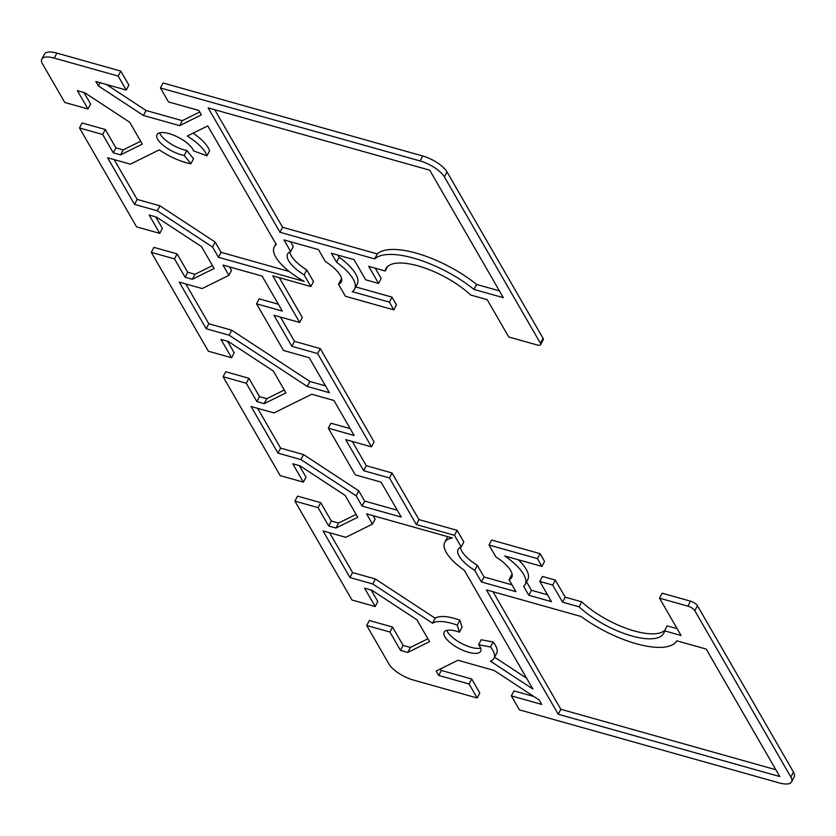 <?xml version="1.0" encoding="UTF-8"?>
<svg xmlns="http://www.w3.org/2000/svg" width="836" height="836" viewBox="0 0 836 836"><rect width="100%" height="100%" fill="white"/><g stroke="black" fill="none" stroke-linecap="round" stroke-linejoin="round"><path stroke-width="1.25" d="M440.436 668.936L441.324 670.462L471.723 679.01L479.801 693.002L477.178 697.987L413.287 680.023A21.182 7.764 27.7 0 1 388.98 664.066L366.711 625.506L369.334 620.521L392.523 627.042L403.109 645.392L410.392 647.44L427.896 638.777M371.153 590.028L377.799 601.544L375.186 606.528L364.59 588.178L371.874 590.226L416.934 619.789L429.558 641.651L407.78 652.425L400.496 650.377L389.9 632.026L366.711 625.506M160.407 87.947L420.09 160.961A21.182 7.764 27.7 0 1 444.407 176.918L540.443 343.282A6.051 2.215 27.7 0 1 540.652 344.651L543.264 339.667A6.051 2.215 -152.3 0 0 543.066 338.298L447.02 171.934A21.182 7.764 -152.3 0 0 422.713 155.977L163.03 82.963L160.407 87.947L168.485 101.94L198.884 110.488L201.424 114.887L179.646 125.651L143.437 115.472L98.376 85.909L95.837 81.51L126.236 90.058L118.158 76.066L54.267 58.102A21.182 7.764 27.7 0 0 41.8 59.137A21.182 7.764 27.7 0 0 42.521 63.912L64.78 102.473L87.968 108.993L77.372 90.643L84.655 92.691L129.716 122.255L142.339 144.116L120.562 154.879L113.278 152.831L102.682 134.491L79.504 127.971L136.581 226.859L159.77 233.369L149.174 215.03L156.468 217.078L201.528 246.641L214.141 268.492L192.364 279.266L185.08 277.218L174.484 258.878L151.306 252.357L208.383 351.235L231.572 357.756L220.986 339.416L228.27 341.464L273.33 371.027L285.943 392.878L264.166 403.652L256.882 401.604L246.296 383.254L223.107 376.733L280.196 475.621L303.374 482.142L292.788 463.792L300.072 465.84L345.132 495.414L357.745 517.265L335.978 528.038L328.684 525.99L318.098 507.64L294.909 501.119L297.532 496.135L320.71 502.655L331.307 521.006L338.59 523.054L356.094 514.391M299.351 465.642L305.997 477.157L303.374 482.142M223.107 376.733L225.72 371.748L248.909 378.269L259.505 396.619L266.788 398.667L284.292 390.015M227.538 341.255L234.195 352.771L231.572 357.756M151.306 252.357L153.918 247.372L177.107 253.893L187.692 272.233L194.987 274.281L212.48 265.629M155.736 216.869L162.383 228.385L159.77 233.369M79.504 127.971L82.116 122.986L105.305 129.507L115.891 147.847L123.174 149.895L140.678 141.242M83.934 92.493L90.581 104.009L87.968 108.993M118.158 76.066L120.781 71.081L56.89 53.117A21.182 7.764 -152.3 0 0 44.412 54.152L41.8 59.137M120.781 71.081L128.859 85.073L126.236 90.058M106.433 84.488L146.06 110.488L182.269 120.666L199.773 112.014M375.26 268.178L381.195 278.451L378.572 283.446L368.707 266.339L385.239 270.989A54.465 19.959 27.7 0 1 386.023 268.565A54.465 19.959 27.7 0 1 421.03 266.768A54.465 19.959 27.7 0 1 470.678 295.014L487.21 299.664L508.748 336.981L537.088 344.944A6.051 2.215 27.7 0 0 540.652 344.651M337.922 255.074L339.123 257.174A45.384 16.636 27.7 0 1 357.223 284.115L354.6 289.099A45.384 16.636 -152.3 0 0 336.511 262.159L331.359 253.235L354.025 259.609L365.698 279.82L378.572 283.446M355.749 286.926L391.969 297.114L396.452 304.889L393.84 309.874L389.346 302.099L352.196 291.649A45.384 16.636 -152.3 0 0 354.6 289.099M659.541 598.179L662.154 593.194L690.494 601.168L687.882 606.152L659.541 598.179L681.079 635.496L664.547 630.846A54.465 19.959 27.7 0 1 663.763 633.27A54.465 19.959 27.7 0 1 628.756 635.067A54.465 19.959 27.7 0 1 579.108 606.821L562.576 602.171L552.7 585.075L539.826 581.448L551.488 601.659L528.822 595.284L523.67 586.36A45.384 16.636 -152.3 0 0 525.144 584.51A45.384 16.636 -152.3 0 0 504.787 555.971L541.927 566.411L537.443 558.636L489.008 545.02L495.894 556.943A30.253 11.087 27.7 0 1 511.747 577.477A30.253 11.087 27.7 0 1 509.051 579.745L515.937 591.669L481.421 581.96L474.691 570.319A30.253 11.087 27.7 0 1 458.17 549.356A30.253 11.087 27.7 0 1 461.211 546.953L454.491 535.312L416.359 524.59L389.44 477.952L363.67 470.71L345.717 439.611L371.487 446.852L317.628 353.565L291.868 346.323L273.915 315.224L299.675 322.466L272.755 275.828L310.877 286.549L304.158 274.908A30.253 11.087 27.7 0 1 287.636 253.945A30.253 11.087 27.7 0 1 290.677 251.542L283.958 239.901L318.474 249.609L325.361 261.532A30.253 11.087 27.7 0 1 341.213 282.066A30.253 11.087 27.7 0 1 338.517 284.334L341.14 279.349A30.253 11.087 -152.3 0 0 341.642 279.12M290.51 241.75L293.29 246.557L290.677 251.542M289.82 251.908A30.253 11.087 -152.3 0 0 306.781 269.923L313.5 281.565L310.877 286.549M279.318 277.667L302.298 317.481L299.675 322.466M280.478 317.074L294.481 341.339L320.251 348.581L374.1 441.868L371.487 446.852M352.28 441.45L366.293 465.715L392.053 472.967L418.982 519.605L457.104 530.327L463.823 541.968L461.211 546.953M460.354 547.319A30.253 11.087 -152.3 0 0 477.314 565.335L484.034 576.976L511.998 584.834M509.051 579.745L511.674 574.76A30.253 11.087 -152.3 0 0 512.175 574.531M489.008 545.02L491.631 540.035L540.056 553.651L544.549 561.426L541.927 566.411M518.383 559.796A45.384 16.636 27.7 0 1 527.756 579.526L525.144 584.51M526.544 581.835L531.435 590.3L547.549 594.835M539.826 581.448L542.439 576.464L555.323 580.09L565.188 597.186L581.72 601.836A54.465 19.959 -152.3 0 0 664.839 630.302M664.547 630.846L667.17 625.861L677.139 628.672M687.882 606.152A6.051 2.215 27.7 0 1 694.82 610.708L790.866 777.072A21.182 7.764 27.7 0 1 791.587 781.848L794.2 776.863A21.182 7.764 -152.3 0 0 793.479 772.088L697.443 605.724A6.051 2.215 -152.3 0 0 690.494 601.168M477.178 697.987L469.1 683.994L438.701 675.446L436.162 671.047L457.94 660.273L494.149 670.462L539.21 700.025L541.749 704.424L511.35 695.876L513.973 690.891L533.776 696.461M229.513 266.924L231.499 270.352L228.876 275.337L222.961 265.075L262.117 276.089L282.307 311.076L256.547 303.834L283.477 350.472L309.236 357.714L329.436 392.701L307.272 386.472L229.116 335.184L206.189 328.736L179.259 282.098L202.187 288.545L228.876 275.337M185.822 283.937L208.801 323.751L231.729 330.199L309.895 381.488L325.486 385.866M256.547 303.834L259.17 298.839L278.367 304.241M114.177 159.603L137.156 199.417L159.927 205.813L215.165 242.064L221.091 252.315L289.183 271.47M193.095 133.143A35.708 13.083 27.7 0 1 209.585 150.814L206.962 155.799A35.708 13.083 -152.3 0 0 187.254 136.028L207.767 125.881L276.298 244.593A45.384 16.636 -152.3 0 0 274.239 246.913A45.384 16.636 -152.3 0 0 304.283 281.429L218.468 257.3L212.543 247.048L157.314 210.808L134.544 204.402L107.614 157.753L130.385 164.159L159.3 149.853A35.708 13.083 -152.3 0 0 190.901 163.751L184.244 155.465A20.576 7.545 27.7 0 1 164.326 146.216A20.576 7.545 27.7 0 1 156.969 134.638A20.576 7.545 27.7 0 1 175.456 135.954A20.576 7.545 27.7 0 1 193.503 150.888L206.962 155.799M159.592 132.83A20.576 7.545 -152.3 0 0 186.856 150.48L193.513 158.767L190.901 163.751M214.737 109.735L282.599 227.287L377.276 253.914A69.587 25.508 27.7 0 1 476.635 284.459L499.385 290.855M257.624 408.323L280.614 448.138L303.541 454.585L358.769 490.826L364.695 501.088L397.299 510.253M328.349 428.21L355.279 474.858L381.038 482.1L401.238 517.087L362.082 506.073L356.157 495.811L300.918 459.57L277.991 453.122L251.072 406.484L273.989 412.932L311.765 394.247L333.919 400.475L354.119 435.462L328.349 428.21L330.972 423.225L350.169 428.628M329.583 532.751L352.573 572.566L375.343 578.972L435.18 618.232A35.708 13.083 27.7 0 1 459.873 620.166L462.057 627.188L459.434 632.173L457.25 625.15A35.708 13.083 -152.3 0 0 432.557 623.217L372.72 583.956L349.95 577.551L323.03 530.912L345.801 537.308L372.49 524.109L366.565 513.847L452.38 537.976A45.384 16.636 -152.3 0 0 444.773 542.324A45.384 16.636 -152.3 0 0 464.335 570.319L532.866 689.031L490.398 661.161A35.708 13.083 -152.3 0 0 494.013 658.329A35.708 13.083 -152.3 0 0 490.502 646.97L478.6 644.744A20.576 7.545 27.7 0 1 480.616 651.296A20.576 7.545 27.7 0 1 458.901 648.412A20.576 7.545 27.7 0 1 444.188 632.173A20.576 7.545 27.7 0 1 459.434 632.173M446.811 630.365A20.576 7.545 -152.3 0 0 461.514 643.427A20.576 7.545 -152.3 0 0 480.616 648.109M478.6 644.744L481.212 639.759L493.115 641.985A35.708 13.083 27.7 0 1 496.636 653.344L494.013 658.329M494.599 657.221L526.638 678.236M444.773 542.324L447.385 537.339A45.384 16.636 27.7 0 1 447.782 536.681M373.128 515.687L375.103 519.125L372.49 524.109M492.979 591.721L560.841 709.273L775.839 769.726M511.35 695.876L519.428 709.868L779.11 782.883A21.182 7.764 27.7 0 0 791.587 781.848M338.517 284.334L345.404 296.257L393.84 309.874M375.186 606.528L351.998 600.008L294.909 501.119M706.18 649.07L779.779 776.56L558.229 714.257L486.416 589.882L581.104 616.498A69.587 25.508 -152.3 0 0 676.867 640.825L706.18 649.07M429.735 170.189L503.335 297.679L474.022 289.444A69.587 25.508 -152.3 0 0 374.664 258.899L279.987 232.272L208.174 107.886L429.735 170.189M339.123 257.174L336.511 262.159M391.969 297.114L389.346 302.099M208.801 323.751L206.189 328.736M231.729 330.199L229.116 335.184M309.895 381.488L307.272 386.472M215.165 242.064L212.543 247.048M159.927 205.813L157.314 210.808M221.091 252.315L218.468 257.3M186.856 150.48L184.244 155.465M137.156 199.417L134.544 204.402M282.599 227.287L279.987 232.272M377.276 253.914L374.664 258.899M476.635 284.459L474.022 289.444M385.239 270.989L387.57 266.548M291.868 346.323L294.481 341.339M317.628 353.565L320.251 348.581M304.158 274.908L306.781 269.923M182.269 120.666L179.646 125.651M146.06 110.488L143.437 115.472M100.059 82.701L98.376 85.909M555.323 580.09L552.7 585.075M531.435 590.3L528.822 595.284M537.443 558.636L540.056 553.651M364.695 501.088L362.082 506.073M358.769 490.826L356.157 495.811M303.541 454.585L300.918 459.57M280.614 448.138L277.991 453.122M493.115 641.985L490.502 646.97M459.873 620.166L457.25 625.15M435.18 618.232L432.557 623.217M375.343 578.972L372.72 583.956M352.573 572.566L349.95 577.551M560.841 709.273L558.229 714.257M481.421 581.96L484.034 576.976M562.576 602.171L565.188 597.186M579.108 606.821L581.72 601.836M363.67 470.71L366.293 465.715M389.44 477.952L392.053 472.967M416.359 524.59L418.982 519.605M454.491 535.312L457.104 530.327M474.691 570.319L477.314 565.335M123.174 149.895L120.562 154.879M115.891 147.847L113.278 152.831M105.305 129.507L102.682 134.491M194.987 274.281L192.364 279.266M187.692 272.233L185.08 277.218M177.107 253.893L174.484 258.878M266.788 398.667L264.166 403.652M259.505 396.619L256.882 401.604M248.909 378.269L246.296 383.254M338.59 523.054L335.978 528.038M331.307 521.006L328.684 525.99M320.71 502.655L318.098 507.64M410.392 647.44L407.78 652.425M403.109 645.392L400.496 650.377M392.523 627.042L389.9 632.026M471.723 679.01L469.1 683.994M441.324 670.462L438.701 675.446M422.713 155.977L420.09 160.961M444.407 176.918L447.02 171.934M543.066 338.298L540.443 343.282M54.267 58.102L56.89 53.117M793.479 772.088L790.866 777.072M694.82 610.708L697.443 605.724M274.239 246.913L275.859 243.819"/></g></svg>

